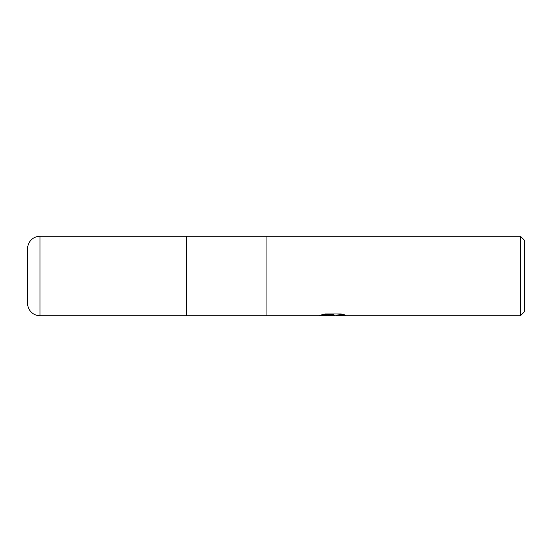 <?xml version="1.0" encoding="UTF-8"?>
<svg xmlns="http://www.w3.org/2000/svg" width="552" height="552" viewBox="0 0 552 552"><rect width="100%" height="100%" fill="white"/><g stroke="black" fill="none" stroke-linecap="round" stroke-linejoin="round"><path stroke-width="0.83" d="M323.01 314.481L333.891 314.481L333.891 314.985L318.78 315.744L186.576 315.744L186.576 236.256L520.426 236.256L524.4 240.23L524.4 311.77L520.426 315.744L336.513 315.744L336.361 315.22L336.844 315.061L343.33 314.481M266.064 315.744L266.064 236.256L266.064 315.744M335.471 315.247L332.304 315.744L327.681 315.351M332.304 315.744L330.42 315.744M520.426 315.744L520.426 236.256M333.891 314.985L321.188 314.985L325.328 313.95L341.005 313.95L345.552 315.109L340.28 315.075L336.361 315.723M332.918 315.054L332.918 315.42M329.723 315.247L332.042 315.109M40.02 236.256A12.42 12.42 0 0 0 27.6 248.676L27.6 303.324A12.42 12.42 0 0 0 40.02 315.744L40.02 236.256L186.576 236.256L186.576 315.744L40.02 315.744M332.918 315.247L336.361 315.247"/></g></svg>
